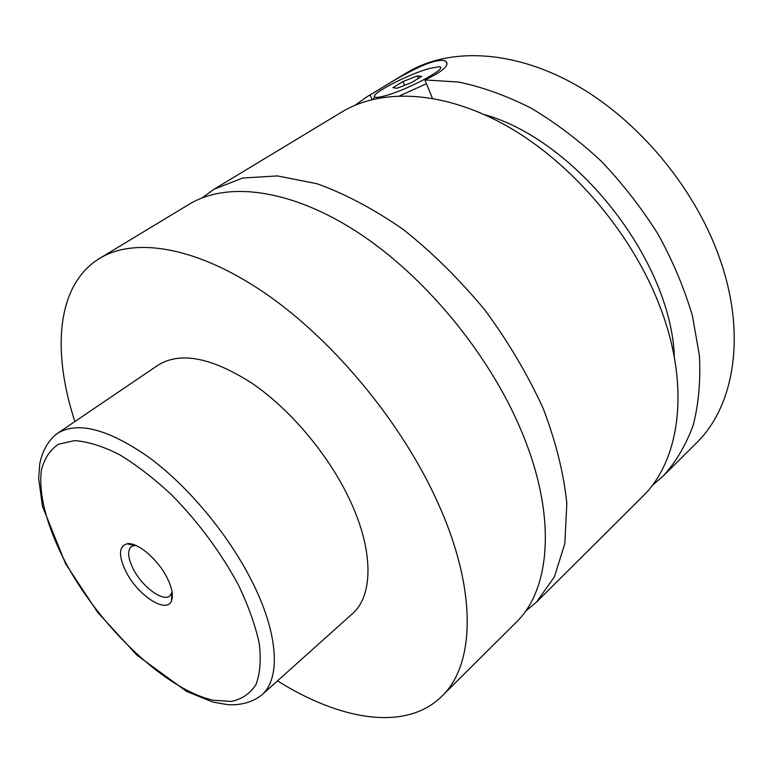 <?xml version="1.0" encoding="UTF-8"?>
<svg xmlns="http://www.w3.org/2000/svg" width="773" height="773" viewBox="0 0 773 773"><rect width="100%" height="100%" fill="white"/><g stroke="black" fill="none" stroke-linecap="round" stroke-linejoin="round"><path stroke-width="1.16" d="M74.884 421.546C51.656 350.807 56.661 284.493 99.659 258.366L189.182 204.256C226.866 181.297 289.962 188.544 356.923 231.803C423.749 275.091 488.304 352.73 520.693 429.353C557.091 514.422 551.159 588.997 515.997 622.497L441.837 696.27C406.086 731.683 340.526 720.504 277.517 680.858M202.188 197.849L213.986 189.259L242.722 178.041L277.459 175.925L316.998 183.723C345.27 193.888 374.093 209.203 403.496 229.649C432.532 252.8 459.655 279.594 484.874 310.002C508.296 341.83 527.727 374.634 543.168 408.405C555.903 441.876 563.788 473.549 566.822 503.436L564.831 543.69L554.367 576.88L536.539 602.051L525.35 611.424M426.454 83.735L399.738 95.804M384.442 95.968C407.806 90.045 451.963 66.005 438.233 66.845L429.479 68.488C409.4 73.86 371.89 92.982 374.47 96.615C375.021 97.804 378.345 97.582 384.442 95.968M432.436 98.239L424.889 79.938C442.658 71.56 449.673 65.347 445.944 61.318C443.654 59.908 439.286 60.091 432.851 61.879C413.487 67.348 380.828 88.624 370.132 94.934L372.093 99.543M126.395 572.426C138.483 596.041 166.891 614.245 171.519 600.66C173.529 595.104 171.915 587.219 166.688 576.996C157.286 558.647 136.937 541.728 127.081 543.786C118.549 546.55 118.327 556.096 126.395 572.426M135.526 545.284L131.323 546.569C127.12 550.676 127.874 558.338 133.574 569.556C142.619 587.113 163.055 602.138 169.847 595.867L172.099 592.099M57.318 433.45L158.069 365.156C180.206 351.367 211.483 357.377 251.892 383.186C290.136 409.217 328.206 454.331 349.299 498.875C373.9 550.299 373.456 595.751 352.343 613.781L261.709 695.024C281.034 678.675 278.618 633.338 251.341 580.088C227.919 533.969 187.887 486.062 149.073 457.452C108.181 428.957 77.6 420.956 57.318 433.45C48.341 440.349 42.496 450.466 39.771 463.781L38.65 478.342L42.428 506.267L65.608 563.788L97.64 612.303L136.84 655.089L186.593 691.41L213.097 702.145L228.016 704.715C241.437 705.343 252.665 702.116 261.709 695.024M99.659 258.366C135.14 236.722 197.424 246.674 265.748 293.692C333.926 340.709 401.825 422.841 437.557 502.102C477.685 590.137 475.047 664.838 441.837 696.27M213.986 189.259L341.695 112.066C382.306 87.388 445.886 90.567 510.074 127.854C574.126 165.2 633.048 235.388 660.21 307.258C690.772 386.993 680.076 460.534 642.324 496.807L536.539 602.051M484.584 114.646C577.112 140.541 671.611 261.487 674.365 357.522M354.971 105.273L367.243 96.615L406.617 72.817C448.166 47.588 511.61 49.25 574.455 84.151C637.165 119.129 693.71 186.225 718.813 255.979C747.076 333.337 734.679 406.144 696.106 443.296L663.495 475.743L652.122 485.56M367.243 96.615L370.132 94.934M424.889 79.938L458.466 82.044C482.139 86.934 506.296 95.601 530.954 108.065C555.468 122.627 578.958 140.396 601.423 161.383C622.845 183.897 641.812 208.314 658.316 234.625C673.061 261.545 684.434 288.638 692.434 315.925L699.41 355.493C700.725 380.78 698.647 404.018 693.197 425.208C685.98 444.91 676.075 461.761 663.495 475.743M397.09 88.248L411.613 82.547L421.739 76.353L417.314 75.909L402.994 81.552L392.897 87.687L397.09 88.248M404.569 85.32L402.994 81.552M418.357 78.431L417.314 75.909M67.319 565.72C102.442 629.367 166.485 689.825 213.203 700.241L231.359 701.43C241.91 699.198 250.094 693.603 255.902 684.665C260.095 673.834 261.216 660.123 259.255 643.542C255.419 625.589 248.491 606.119 238.49 585.151C220.875 552.424 198.574 522.316 171.587 494.826C153.75 478.236 136.212 464.757 118.974 454.379C102.413 446.098 87.629 441.509 74.614 440.62L58.506 444.233C50.1 449.857 44.428 458.36 41.491 469.742C37.916 494.469 47.791 529.544 67.319 565.72M374.47 96.615L373.446 99.215M445.963 61.328L447.036 63.966M134.289 545.371L127.081 543.786M171.722 593.278L171.519 600.66M133.845 544.656L133.207 545.139M172.311 593.886L171.693 594.389"/></g></svg>
